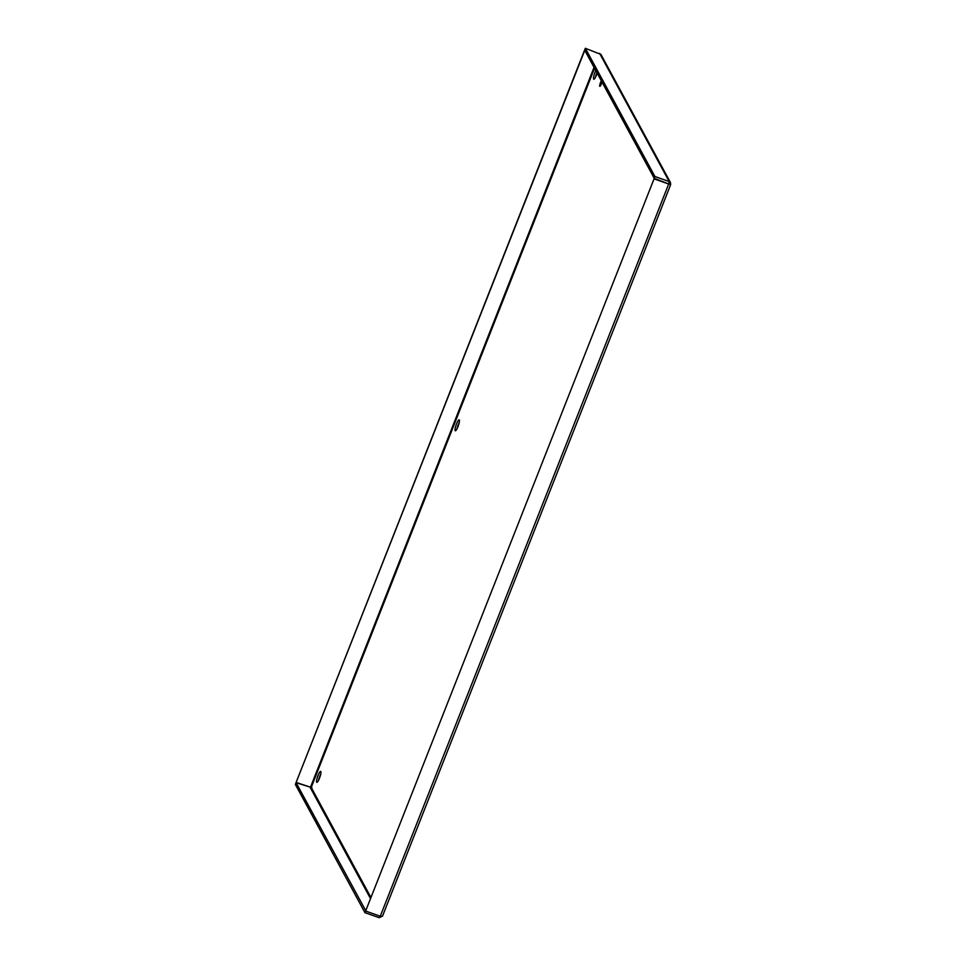 <?xml version="1.0" encoding="UTF-8"?>
<svg xmlns="http://www.w3.org/2000/svg" width="966" height="966" viewBox="0 0 966 966"><rect width="100%" height="100%" fill="white"/><g stroke="black" fill="none" stroke-linecap="round" stroke-linejoin="round"><path stroke-width="1.45" d="M601.963 81.977A3.212 0.64 109.4 0 1 601.311 84.066A3.212 0.64 109.4 0 1 599.838 86.348A3.212 0.64 109.4 0 1 599.983 84.139A3.212 0.64 109.4 0 1 601.347 80.842M459.224 422.492A5.796 1.159 -70.6 0 0 457.015 428.771M457.956 426.658A5.796 1.159 109.4 0 1 455.3 430.776A5.796 1.159 109.4 0 1 456.133 424.931A5.796 1.159 109.4 0 1 459.164 419.848A5.796 1.159 109.4 0 1 457.956 426.658M320.748 774.044A5.796 1.159 -70.6 0 0 318.526 780.335M319.48 778.222A5.796 1.159 109.4 0 1 316.812 782.339A5.796 1.159 109.4 0 1 317.657 776.495A5.796 1.159 109.4 0 1 320.676 771.411A5.796 1.159 109.4 0 1 319.48 778.222M596.916 72.667A5.796 1.159 -70.6 0 0 595.491 77.208M597.145 73.102A5.796 1.159 109.4 0 1 596.445 75.094A5.796 1.159 109.4 0 1 593.776 79.224A5.796 1.159 109.4 0 1 593.812 76.097A5.796 1.159 109.4 0 1 595.78 70.578M365.993 911.18L380.266 916.227L382.476 916.239L670.633 184.699L670.513 182.634L600.924 54.422L585.348 48.3L654.924 176.5L654.223 178.275L668.81 184.023L654.175 178.541L365.752 910.733L654.175 178.541M670.513 182.634L669.197 181.548L668.689 184.023L654.417 178.988M668.569 183.685L670.597 184.651L668.689 184.023L380.266 916.227M599.62 53.335L669.197 181.548L654.924 176.5M585.348 48.3L584.647 50.075L654.223 178.275M382.476 916.082L379.215 917.7L364.943 912.665L295.367 784.452L296.067 782.689L311.221 787.447L296.115 782.424L584.78 50.317M594.513 68.248L311.221 787.447L310.4 787.459L594.042 67.379M296.115 782.424L584.539 50.22M379.215 917.7L379.855 916.082M365.885 910.974L296.067 782.689M364.943 912.665L365.643 910.89M311.221 787.447L370.956 897.523M370.521 898.622L310.34 787.725M310.835 787.459L311.982 787.713"/></g></svg>
